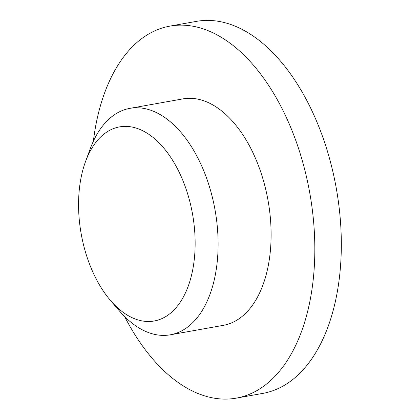 <?xml version="1.0" encoding="UTF-8"?>
<svg xmlns="http://www.w3.org/2000/svg" width="420" height="420" viewBox="0 0 420 420"><rect width="100%" height="100%" fill="white"/><g stroke="black" fill="none" stroke-linecap="round" stroke-linejoin="round"><path stroke-width="0.63" d="M107.111 131.838A98.585 56.543 -100.1 0 0 85.512 161.611A98.585 56.543 -100.1 0 0 110.245 300.185A98.585 56.543 -100.1 0 0 166.609 316.045A98.585 56.543 -100.1 0 0 186.995 191.788A98.585 56.543 -100.1 0 0 107.111 131.838M85.512 161.611L90.206 148.859A115.012 65.966 79.9 0 1 115.4 114.119A115.012 65.966 79.9 0 1 129.901 108.355A115.012 65.966 79.9 0 1 212.247 196.854A115.012 65.966 79.9 0 1 184.816 329.033A115.012 65.966 79.9 0 1 170.315 334.803A115.012 65.966 79.9 0 1 119.059 310.527L110.245 300.185M170.315 334.803L223.314 325.343A115.012 65.966 -100.1 0 0 237.815 319.573A115.012 65.966 -100.1 0 0 265.246 187.399A115.012 65.966 -100.1 0 0 182.9 98.894L129.901 108.355M124.651 316.575A188.953 108.376 -100.1 0 0 236.303 398.129A188.953 108.376 -100.1 0 0 260.127 388.652A188.953 108.376 -100.1 0 0 305.193 171.507A188.953 108.376 -100.1 0 0 169.911 26.108A188.953 108.376 -100.1 0 0 146.087 35.585A188.953 108.376 -100.1 0 0 93.361 141.251M236.303 398.129L262.805 393.398A188.953 108.376 -100.1 0 0 286.624 383.922A188.953 108.376 -100.1 0 0 331.695 166.777A188.953 108.376 -100.1 0 0 196.408 21.378L169.911 26.108"/></g></svg>
